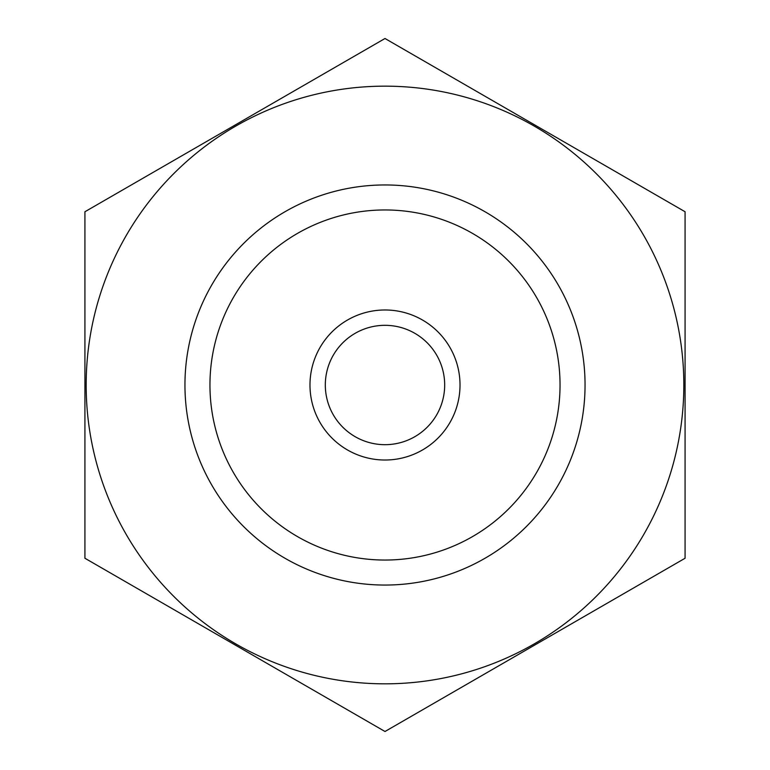 <?xml version="1.0" encoding="UTF-8"?>
<svg xmlns="http://www.w3.org/2000/svg" width="770" height="770" viewBox="0 0 770 770"><rect width="100%" height="100%" fill="white"/><g stroke="black" fill="none" stroke-linecap="round" stroke-linejoin="round"><path stroke-width="1.16" d="M209.95 385A175.05 175.05 0 0 1 472.52 233.406A175.05 175.05 0 0 1 472.52 536.594A175.05 175.05 0 0 1 209.95 385M385 683.827A298.827 298.827 0 0 1 126.203 235.582A298.827 298.827 0 0 1 643.797 235.582A298.827 298.827 0 0 1 385 683.827M385 585.056A200.056 200.056 0 0 1 211.75 284.977A200.056 200.056 0 0 1 558.25 284.977A200.056 200.056 0 0 1 385 585.056M84.921 211.75L84.921 558.25L385 731.5L685.079 558.25L685.079 211.75L385 38.5L84.921 211.75M444.675 385A59.675 59.675 0 0 1 355.163 436.686A59.675 59.675 0 0 1 355.163 333.314A59.675 59.675 0 0 1 444.675 385M460.017 385A75.017 75.017 0 0 1 347.491 449.969A75.017 75.017 0 0 1 347.491 320.031A75.017 75.017 0 0 1 460.017 385"/></g></svg>
